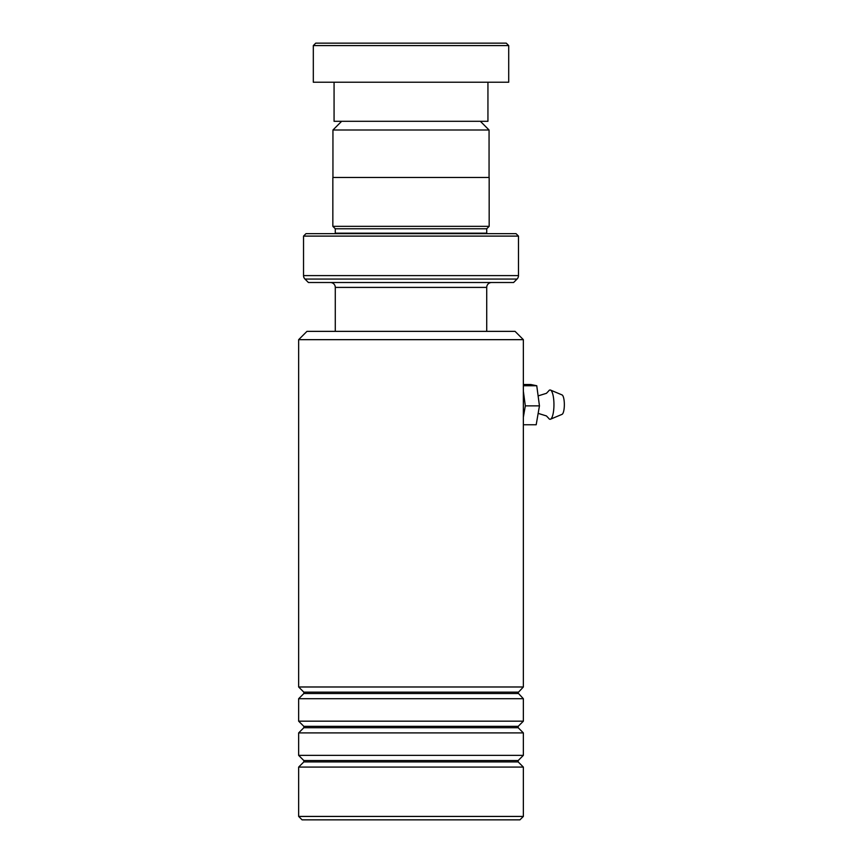 <?xml version="1.0" encoding="UTF-8"?>
<svg xmlns="http://www.w3.org/2000/svg" width="863" height="863" viewBox="0 0 863 863"><rect width="100%" height="100%" fill="white"/><g stroke="black" fill="none" stroke-linecap="round" stroke-linejoin="round"><path stroke-width="1.29" d="M341.64 121.305L332.945 130L489.062 130L480.367 121.305M489.062 177.487L489.062 130M332.945 177.487L332.945 130M486.721 331.36L486.721 287.401A4.887 4.887 0 0 1 491.608 282.514M335.286 331.36L335.286 287.401L486.721 287.401M330.41 282.514A4.887 4.887 0 0 1 335.286 287.401M335.243 233.657A2.438 2.438 0 0 0 335.286 233.172L335.286 228.781L486.721 228.781L489.17 226.333L489.17 177.487L332.848 177.487L332.848 226.333L489.17 226.333M335.286 228.781L332.848 226.333M335.286 233.172L486.721 233.172L486.721 228.781M303.539 275.599L518.48 275.599L518.48 236.106L516.031 233.657L305.977 233.657L303.539 236.106L303.539 275.599A4.887 4.887 0 0 0 304.973 279.051L308.425 282.514L513.593 282.514L517.045 279.051L304.973 279.051M518.48 275.599A4.887 4.887 0 0 1 517.045 279.051M518.48 236.106L303.539 236.106M315.75 43.15L506.257 43.15L508.706 45.588L313.312 45.588L315.75 43.15M487.94 82.233L487.94 121.305L334.067 121.305L334.067 82.233M508.706 45.588L508.706 82.233L313.312 82.233L313.312 45.588M298.652 339.666L306.958 331.36L515.06 331.36L523.356 339.666L298.652 339.666L298.652 686.98L523.356 686.98L523.356 339.666M523.356 816.43L519.936 819.85L302.072 819.85L298.652 816.43L523.356 816.43L523.356 767.088L298.652 767.088L298.652 816.43M303.83 726.344L303.83 727.725L518.188 727.725L518.188 726.344L303.83 726.344L298.652 721.177L298.652 698.706L523.356 698.706L517.897 692.838L523.356 686.98M303.83 760.54L303.83 761.921L518.188 761.921L518.188 760.54L303.83 760.54L298.652 755.373L298.652 732.903L523.356 732.903L518.188 727.725M298.652 721.177L523.356 721.177L523.356 698.706M298.652 755.373L523.356 755.373L523.356 732.903M538.156 413.377L546.43 415.934L548.641 418.253A14.649 3.873 -90 0 0 550.497 419.202L562.05 414.348A9.773 2.578 -90 0 0 564.348 404.553A9.773 2.578 -90 0 0 562.05 394.92L550.497 390.065A14.649 3.873 -90 0 0 548.641 391.015L546.43 393.323L538.113 395.89M550.497 419.202A14.649 3.873 -90 0 0 553.949 404.51A14.649 3.873 -90 0 0 550.497 390.065M523.356 384.51L530.799 384.51L536.754 385.739L539.451 405.869L536.193 424.758L523.356 424.758M536.754 385.739L523.356 385.739M523.356 391.241L525.319 405.869L523.356 417.217M539.451 405.869L525.319 405.869M518.188 693.528L303.83 693.528L303.83 692.148L518.188 692.148M518.188 726.344L523.356 721.177M518.188 761.921L523.356 767.088M518.188 760.54L523.356 755.373M303.83 761.921L298.652 767.088M303.83 727.725L298.652 732.903M303.83 692.148L298.652 686.98M303.83 693.528L298.652 698.706"/></g></svg>
